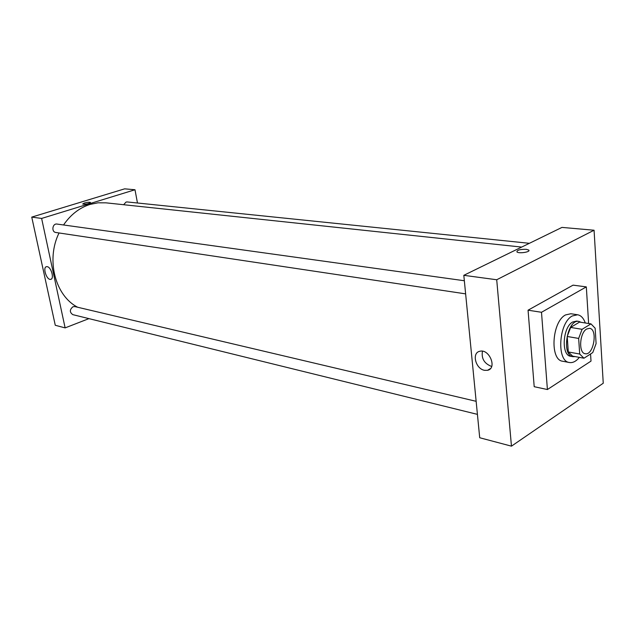 <?xml version="1.0" encoding="UTF-8"?>
<svg xmlns="http://www.w3.org/2000/svg" width="635" height="635" viewBox="0 0 635 635"><rect width="100%" height="100%" fill="white"/><g stroke="black" fill="none" stroke-linecap="round" stroke-linejoin="round"><path stroke-width="0.95" d="M586.708 329.001L589.566 328.327C598.13 329.136 593.558 355.806 585.216 353.719C578.366 353.187 579.572 332.724 586.708 329.001M578.66 338.431L579.692 354.028L583.97 358.219L592.772 352.56L596.098 343.591L595.154 328.224L590.979 323.882L582.089 329.311L578.66 338.431L567.214 336.479L568.293 351.949L579.692 354.028M590.979 323.882L579.564 322.072L570.643 327.438L582.089 329.311M583.97 358.219L572.603 356.124L568.293 351.949M567.214 336.479L570.643 327.438M581.096 322.318L578.937 321.437C567.325 318.627 561.015 355.465 572.897 356.68L575.135 356.592M572.897 356.68L570.643 356.267C561.007 355.481 562.65 327.065 572.699 321.985L576.675 321.08L578.937 321.437M579.366 357.37C576.151 361.339 572.841 363.053 569.428 362.522C556.355 361.45 558.633 322.77 572.294 315.968L577.612 314.769C581.017 315.404 583.573 318.143 585.279 322.977M569.428 362.522L562.729 361.251C549.616 360.156 551.855 321.683 565.539 314.928L570.873 313.738L577.612 314.769M590.558 353.981L591.01 361.109L547.41 389.533L541.496 312.285L586.319 286.885L588.629 323.509M547.41 389.533L534.202 386.699L528.058 310.197L541.496 312.285M528.058 310.197L573.056 285.147L586.319 286.885M603.25 383.23L511.461 446.159L496.713 279.757L594.066 230.227L603.25 383.23L594.066 230.227L496.713 279.757L511.461 446.159L603.25 383.23M594.066 230.227L561.975 227.401L463.812 275.32L479.711 437.745L511.461 446.159M484.497 370.308C475.528 368.895 471.511 352.742 479.806 351.282C489.339 348.496 497.443 368.467 487.529 370.3L484.497 370.308M463.812 275.32L496.713 279.757M528.669 250.039L526.193 249.301L528.669 250.039C531.217 251.912 518.874 253.905 516.93 251.928C516.898 250.111 519.986 249.237 526.193 249.301C519.986 249.237 516.898 250.119 516.93 251.928M482.449 351.211C481.274 358.434 484.211 363.466 491.252 366.308L491.696 366.387M63.548 224.973C70.652 214.63 79.478 207.78 90.019 204.422L97.98 202.811L105.934 202.835L521.66 247.078M77.676 307.245C55.301 295.942 45.752 259.826 59.039 232.966M464.336 280.741L57.031 224.068C52.403 223.21 51.181 232.005 55.864 232.489L465.622 293.87M123.642 204.724L126.04 202.065L127.159 201.946L529.384 243.308M477.425 414.369L72.819 314.65C69.477 312.237 69.548 309.594 73.033 306.713L74.859 306.586L476.147 401.312M134.993 189.754L41.624 218.432L65.127 327.89L55.269 325.271L31.75 217.106L124.65 188.841L134.993 189.754L137.47 203.009M65.127 327.89L88.948 318.627M47.228 266.676C51.252 267.137 54.483 278.94 50.705 279.337C46.72 280.472 42.331 267.208 46.522 266.668L47.228 266.676M31.75 217.106L41.624 218.432M90.487 202.47L90.487 202.47C89.416 202.065 87.392 202.248 84.415 203.025C87.392 202.248 89.416 202.065 90.487 202.47C88.67 203.827 86.082 204.359 82.725 204.065L84.415 203.025L82.685 203.986M487.529 370.3L490.426 368.586"/></g></svg>
